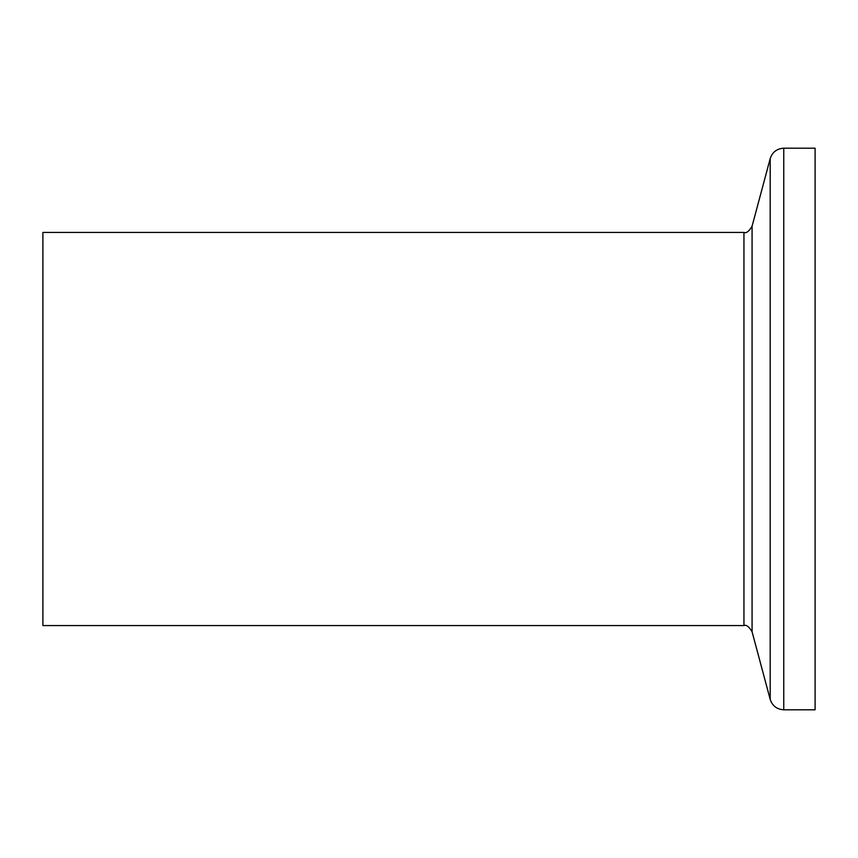 <?xml version="1.0" encoding="UTF-8"?>
<svg xmlns="http://www.w3.org/2000/svg" width="858" height="858" viewBox="0 0 858 858"><rect width="100%" height="100%" fill="white"/><g stroke="black" fill="none" stroke-linecap="round" stroke-linejoin="round"><path stroke-width="1.29" d="M42.9 429L42.9 625.557L743.94 625.557L743.94 232.443L42.9 232.443L42.9 429M815.1 709.802L815.1 148.198L783.751 148.198L783.751 709.802L815.1 709.802M743.94 232.443C746.321 233.451 749.034 231.37 752.08 226.201L752.08 631.799L770.194 699.399L770.194 158.601C772.382 152.091 776.898 148.627 783.751 148.198M743.94 625.557C746.321 624.549 749.034 626.63 752.08 631.799M752.08 226.201L770.194 158.601M770.194 699.399C772.382 705.909 776.898 709.373 783.751 709.802"/></g></svg>
